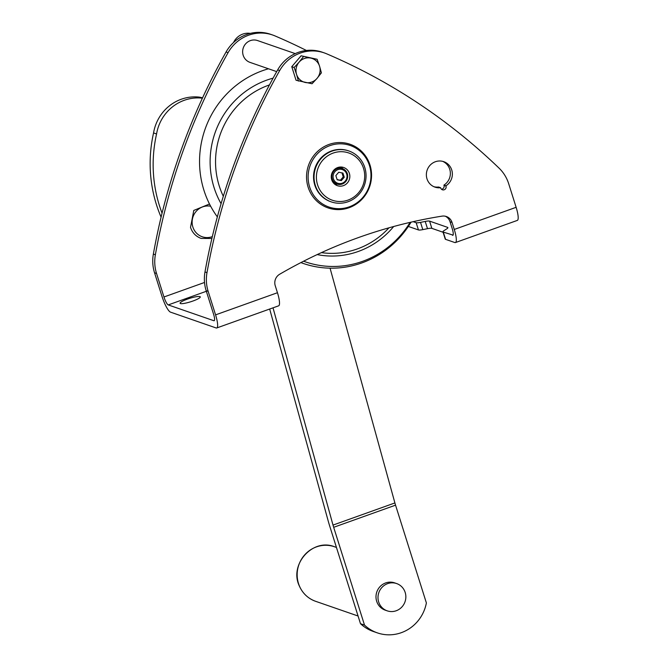 <?xml version="1.0" encoding="UTF-8"?>
<svg xmlns="http://www.w3.org/2000/svg" width="668" height="668" viewBox="0 0 668 668"><rect width="100%" height="100%" fill="white"/><g stroke="black" fill="none" stroke-linecap="round" stroke-linejoin="round"><path stroke-width="1" d="M273.02 307.839L333.015 525.09A15.389 3.357 70.3 0 0 333.674 527.303L364.503 625.089L360.495 623.703L329.658 525.916A30.786 6.713 70.3 0 1 328.347 521.483L269.68 309.034M330.067 268.177L394.897 502.946A15.389 3.357 70.3 0 0 395.548 505.158L426.384 602.945A38.485 36.99 -70.9 0 1 377.32 632.863A38.485 36.99 -70.9 0 1 364.503 625.089M387.198 610.836L385.194 610.143A14.429 13.869 -70.9 0 1 375.992 596.607A14.429 13.869 -70.9 0 1 385.645 582.939A14.429 13.869 -70.9 0 1 394.646 582.872L396.65 583.565A14.429 13.869 -70.9 0 1 405.852 597.092A14.429 13.869 -70.9 0 1 396.199 610.761A14.429 13.869 -70.9 0 1 387.198 610.836A14.429 13.869 -70.9 0 1 377.996 597.309A14.429 13.869 -70.9 0 1 387.649 583.632A14.429 13.869 -70.9 0 1 396.65 583.565M377.32 632.863L373.312 631.477A38.485 36.99 -70.9 0 1 360.495 623.703M333.14 153.081A25.017 24.048 109.1 0 0 317.567 184.827A25.017 24.048 109.1 0 0 347.97 200.116A25.017 24.048 109.1 0 0 363.534 168.378A25.017 24.048 109.1 0 0 333.14 153.081M332.063 151.102A26.937 25.893 109.1 0 0 315.296 185.286A26.937 25.893 109.1 0 0 331.228 201.878A26.937 25.893 109.1 0 0 348.036 201.744A26.937 25.893 109.1 0 0 364.803 167.568A26.937 25.893 109.1 0 0 348.871 150.968A26.937 25.893 109.1 0 0 332.063 151.102M268.469 68.779A94.28 90.631 109.1 0 0 203.94 190.288A94.28 90.631 109.1 0 0 217.351 216.891M410.119 222.377A92.075 88.51 -70.9 0 1 303.589 261.221M337.699 167.551A9.619 9.252 109.1 0 0 337.398 185.687A9.619 9.252 109.1 0 0 349.84 176.527A9.619 9.252 109.1 0 0 337.699 167.551M335.027 184.443A9.619 9.252 109.1 0 0 337.482 184.176M337.123 184.067A8.175 7.857 -70.9 0 1 337.373 168.653A8.175 7.857 -70.9 0 1 347.694 176.277A8.175 7.857 -70.9 0 1 337.123 184.067L335.62 183.541A8.175 7.857 -70.9 0 1 332.38 181.354M337.073 167.802A8.175 7.857 -70.9 0 1 340.972 168.094L342.475 168.612M342.191 183.207A7.214 6.939 -70.9 0 1 333.424 178.799A7.214 6.939 -70.9 0 1 337.916 169.639A7.214 6.939 -70.9 0 1 346.684 174.056A7.214 6.939 -70.9 0 1 342.191 183.207M344.245 177.245L341.365 180.602L337.173 179.775L335.854 175.601L338.734 172.244L342.926 173.07L344.245 177.245L343.243 176.903L340.363 180.251L337.123 179.617M341.974 172.887L343.243 176.903M341.365 180.602L340.363 180.251M411.054 222.16A94.28 90.631 -70.9 0 1 300.884 262.599M342.834 168.745A9.619 9.252 109.1 0 0 341.064 167.025M440.613 187.716L440.705 188.009A2.889 2.772 109.1 0 0 445.289 189.077A2.889 2.772 109.1 0 0 446.007 186.113L445.915 185.821A13.469 12.951 -70.9 0 0 452.311 172.853A13.469 12.951 -70.9 0 0 443.769 161.673A13.469 12.951 -70.9 0 0 427.128 170.165A13.469 12.951 -70.9 0 0 434.951 187.123A13.469 12.951 -70.9 0 0 440.613 187.716L438.6 187.023A13.469 12.951 -70.9 0 1 433.966 186.739M445.915 185.821L443.911 185.119A13.469 12.951 -70.9 0 0 450.349 172.703A13.469 12.951 -70.9 0 0 442.75 161.372M443.084 232.255L431.862 228.364A9.619 1.62 -17.5 0 0 427.503 228.673L425.215 221.442L420.523 222.386A9.619 1.62 -17.5 0 1 416.156 222.703L413.191 221.676M453.071 235.111L443.293 232.105A9.619 1.62 162.5 0 1 442.959 231.829A9.619 1.62 162.5 0 1 444.111 230.56L446.733 228.89A9.619 1.62 -17.5 0 0 447.886 227.621A9.619 1.62 -17.5 0 0 447.552 227.354L429.582 221.125A9.619 1.62 -17.5 0 0 425.215 221.442M272.653 35.012A38.485 36.99 -70.9 0 0 228.064 52.688A615.721 591.865 -70.9 0 0 155.368 254.767A38.485 36.99 -70.9 0 0 156.546 273.471L163.961 296.984A7.699 1.678 70.3 0 0 168.244 304.917L213.844 320.715A7.699 1.678 -109.7 0 0 214.161 320.724A7.699 1.678 -109.7 0 0 213.568 314.177L206.153 290.663L208.157 291.357L215.572 314.87A15.389 3.357 -109.7 0 1 216.749 327.971A15.389 3.357 -109.7 0 1 216.123 327.955L170.524 312.148A15.389 3.357 70.3 0 1 161.957 296.291L154.542 272.778A38.485 36.99 -70.9 0 1 153.364 254.074A615.721 591.865 -70.9 0 1 226.06 51.995A38.485 36.99 -70.9 0 1 270.649 34.319L272.653 35.012A38.485 36.99 -70.9 0 1 274.974 35.905A615.721 591.865 -70.9 0 1 306.42 50.476M441.481 189.236A2.889 2.772 109.1 0 0 444.003 185.42L443.911 185.119M452.528 235.303A7.699 1.678 -109.7 0 0 452.837 235.311A7.699 1.678 -109.7 0 0 452.253 228.765L450.04 221.751A9.619 9.252 109.1 0 0 445.331 216.232M442.959 231.829L445.239 239.069A9.619 1.62 162.5 0 0 445.573 239.336L454.808 242.534A15.389 3.357 -109.7 0 0 455.434 242.559A15.389 3.357 -109.7 0 0 454.257 229.458L452.044 222.452A9.619 9.252 109.1 0 0 442.007 216.14A485.836 467.015 109.1 0 0 279.675 274.239A9.619 9.252 109.1 0 0 275.241 285.72L277.454 292.726L215.572 314.87M455.434 242.559L517.308 220.415A15.389 3.357 -109.7 0 0 516.13 207.314L508.715 183.8A38.485 36.99 109.1 0 0 499.054 168.136A615.721 591.865 109.1 0 0 326.594 53.791A38.485 36.99 109.1 0 0 324.272 52.897A38.485 36.99 109.1 0 0 279.683 70.574A615.721 591.865 109.1 0 0 206.988 272.653A38.485 36.99 109.1 0 0 208.157 291.357M324.272 52.897L322.268 52.196A38.485 36.99 109.1 0 0 277.679 69.881A615.721 591.865 109.1 0 0 204.984 271.959A38.485 36.99 109.1 0 0 206.153 290.663M314.987 154.141A33.676 32.365 109.1 0 0 309.71 162.382A33.676 32.365 109.1 0 0 320.924 204.366A33.676 32.365 109.1 0 0 363.108 198.02A33.676 32.365 109.1 0 0 360.912 150.718A33.676 32.365 109.1 0 0 314.987 154.141M317.116 59.277L310.595 58.041A12.508 12.024 -70.9 0 1 319.546 66.165L317.116 59.277L301.118 55.786L291.766 66.683L296.049 80.26L312.048 83.75L317.016 78.407A12.508 12.024 -70.9 0 1 311.764 82.039A12.508 12.024 -70.9 0 1 305.518 82.515A12.508 12.024 -70.9 0 1 296.567 74.39L298.412 81.078M408.449 226.285A15.389 3.357 70.3 0 0 409.2 226.736L418.444 229.934A9.619 1.62 -17.5 0 0 422.802 229.625L427.503 228.673M216.749 327.971L278.631 305.827A15.389 3.357 -109.7 0 0 277.454 292.726M276.694 71.626L250.007 62.383A11.548 11.097 -70.9 0 1 243.177 55.269A11.548 11.097 -70.9 0 1 246.041 43.403A11.548 11.097 -70.9 0 1 257.564 40.564L295.239 53.615M294.137 67.501L296.567 74.39A12.508 12.024 -70.9 0 1 299.097 62.149L294.137 67.501L291.766 66.683M303.481 56.605L299.097 62.149A12.508 12.024 -70.9 0 1 304.349 58.525A12.508 12.024 -70.9 0 1 310.595 58.041L301.118 55.786M319.546 66.165A12.508 12.024 -70.9 0 1 317.016 78.407L321.4 72.854L319.546 66.165M199.907 296.584A10.579 1.787 -17.5 0 0 188.526 298.73A10.579 1.787 -17.5 0 0 180.093 303.247A10.579 1.787 -17.5 0 0 180.46 303.548A10.579 1.787 -17.5 0 0 191.841 301.402A10.579 1.787 -17.5 0 0 200.275 296.884A10.579 1.787 -17.5 0 0 199.907 296.584M202.546 97.879A23.088 22.194 109.1 0 0 199.256 97.119A42.334 40.69 109.1 0 0 153.565 132.924A134.685 129.467 109.1 0 0 161.088 217.142M153.565 132.924L156.571 133.967A134.685 129.467 109.1 0 0 162.057 213.167M199.256 97.119L202.262 98.163A42.334 40.69 109.1 0 0 156.571 133.967M348.871 150.968L348.37 150.801A26.937 25.893 109.1 0 0 320.306 158.7A26.937 25.893 109.1 0 0 330.727 201.703L331.228 201.878M316.281 155.034A32.565 31.296 109.1 0 0 318.411 200.776A32.565 31.296 109.1 0 0 362.816 197.469A32.565 31.296 109.1 0 0 360.695 151.728A32.565 31.296 109.1 0 0 316.281 155.034M233.541 42.502A16.166 15.539 -70.9 0 1 250.308 33.4M333.015 525.09L394.897 502.946M333.674 527.303L395.548 505.158M315.572 601.292C308.09 598.545 302.696 593.476 299.389 586.078C288.852 564.66 312.657 537.857 334.476 546.75A28.858 27.747 109.1 0 0 304.683 554.891A28.858 27.747 109.1 0 0 299.481 586.153A28.858 27.747 109.1 0 0 315.572 601.292L358.073 616.013M321.425 252.621A79.442 76.361 109.1 0 0 388.943 227.821M221.083 203.69A84.669 81.387 -70.9 0 1 214.061 187.566A84.669 81.387 -70.9 0 1 273.087 78.156M317.158 254.591A82.072 78.899 109.1 0 0 393.677 226.51M223.312 196.275A79.4 76.319 -70.9 0 1 219.238 185.946A79.4 76.319 -70.9 0 1 269.446 84.928M431.862 228.364L429.582 221.125M214.395 320.523L213.844 320.715M444.003 185.42L446.007 186.113M228.064 52.688L226.06 51.995M155.368 254.767L153.364 254.074M450.04 221.751L452.044 222.452M277.679 69.881L279.683 70.574M204.984 271.959L206.988 272.653M445.573 239.336L443.293 232.105M516.13 207.314L454.257 229.458M422.802 229.625L420.523 222.386M447.769 228.038L447.552 227.354M156.546 273.471L154.542 272.778M168.244 304.917L206.354 291.281M163.961 296.984L204.517 282.472M418.444 229.934L416.156 222.703M210.662 206.237A15.873 15.255 109.1 0 0 192.86 226.995A15.873 15.255 109.1 0 0 212.324 236.631M334.476 546.75L336.447 547.434M209.501 204.007L193.787 210.428L190.522 227.396C192.351 232.79 195.883 236.464 201.118 238.418L211.89 238.476"/></g></svg>
